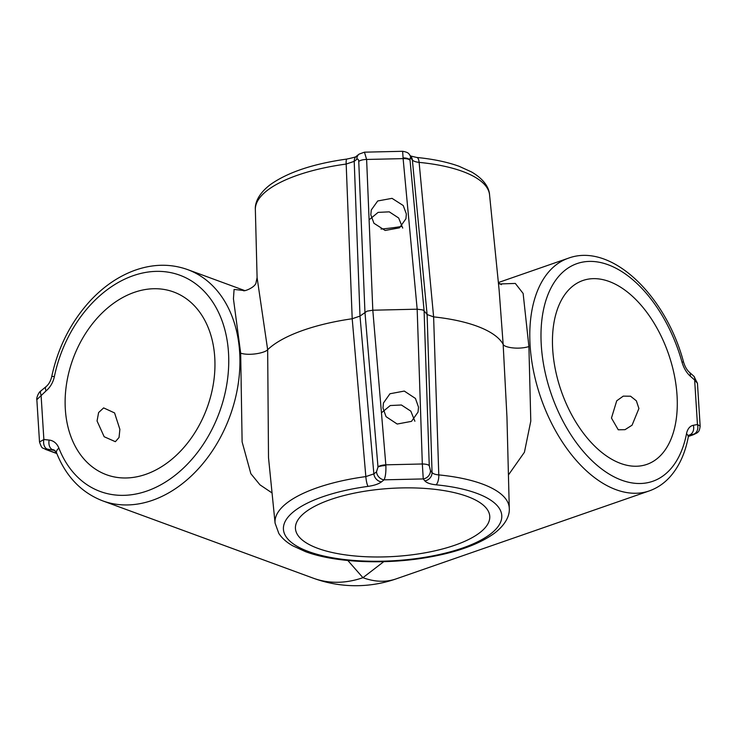 <?xml version="1.0" encoding="UTF-8"?>
<svg xmlns="http://www.w3.org/2000/svg" width="737" height="737" viewBox="0 0 737 737"><rect width="100%" height="100%" fill="white"/><g stroke="black" fill="none" stroke-linecap="round" stroke-linejoin="round"><path stroke-width="1.11" d="M409.321 154.466A7.95 7.223 140.9 0 1 410.795 158.068L412.379 160.021L427.11 314.542L424.097 310.848L429.256 465.646L430.454 470.602L432.048 472.555L427.11 314.542L433.614 316.882L438.782 474.914A117.34 41.097 -3.6 0 1 482.191 483.951A117.34 41.097 -3.6 0 1 509.285 508.419L506.945 416.866L503.15 344.29A123.18 43.142 176.4 0 0 476.848 326.132A123.18 43.142 176.4 0 0 433.614 316.882L419.113 162.38A117.34 41.097 176.4 0 1 462.532 171.417A117.34 41.097 176.4 0 1 489.552 194.808C489.248 188.46 484.743 179.607 471.514 171.942L459.197 166.332C447.304 162.02 433.163 159.063 416.746 157.46L416.746 157.46A7.95 3.114 95.6 0 1 419.113 162.38C415.705 161.983 413.457 161.191 412.379 160.021A7.95 7.223 140.9 0 0 410.914 156.419L409.321 154.466C408.657 152.955 406.419 151.896 402.605 151.297L364.456 152.172L366.621 159.459A7.95 3.059 177.6 0 0 360.826 160.362A7.95 3.059 177.6 0 0 358.753 161.449C358.56 159.395 357.924 158.676 356.828 159.303L354.211 161.357L346.178 164.056A117.34 41.097 176.4 0 0 255.352 209.548L257.093 277.591L267.66 349.697L268.508 457.622M429.256 465.646A7.95 2.543 178.1 0 0 427.7 464.734A7.95 2.543 178.1 0 0 422.329 463.988L417.17 309.19L403.121 158.621A7.95 3.022 -5.3 0 1 410.039 160.279L424.097 310.848L422.541 309.89L417.17 309.19L372.811 310.213L367.017 311.161L359.997 316.081L352.203 318.752A123.18 43.142 176.4 0 0 267.66 349.697C265.32 352.774 249.907 356.072 240.677 353.189L233.436 298.807L234.09 289.429L244.011 290.525M385.875 465.554C386.077 472.141 385.479 476.894 384.088 479.833L381.462 481.878C378.634 483.997 374.166 485.499 368.067 486.374A109.398 38.315 176.4 0 0 308.656 551.598A109.398 38.315 176.4 0 0 462.449 548.07A109.398 38.315 176.4 0 0 476.553 493.246A109.398 38.315 176.4 0 0 436.074 484.817C430.39 484.218 426.64 482.901 424.853 480.883L423.259 478.93L422.329 463.988L385.829 464.826L385.875 465.554A7.95 2.036 177.1 0 0 377.989 467.065L377.97 466.816A7.95 2.506 -4.8 0 1 385.829 464.826L372.811 310.213L366.621 159.459L403.121 158.621L402.688 152.052M509.285 508.419C509.774 514.666 506.494 524.025 494.315 533.33C479.409 544.044 457.898 551.949 429.763 557.025C386.575 564.901 335.344 562.884 305.45 551.635L292.755 545.813C286.748 542.432 282.114 538.332 278.853 533.514L275.085 523.15A117.34 41.097 -3.6 0 1 365.838 476.59L373.871 473.891L376.496 471.846A7.95 6.633 52 0 0 384.088 479.833L423.259 478.93A7.95 7.223 140.9 0 0 430.454 470.602M424.853 480.883A7.95 7.223 140.9 0 0 432.048 472.555C433.126 473.808 435.364 474.591 438.782 474.914A7.95 3.114 95.6 0 1 436.074 484.817M414.894 421.242L410.813 411.145L401.407 405L390.251 405.534L381.794 412.536M382.964 407.966L383.443 403.038L389.956 393.761L404.291 391.071L415.447 398.45L418.515 407.146L418.045 412.075L411.522 421.352L397.197 424.042L386.041 416.654L382.964 407.966M402.743 228.083L398.662 217.995L389.256 211.841L378.099 212.385L369.642 219.377M406.363 213.997L403.231 205.531L392.029 198.345L377.712 200.971L371.255 210.008L370.812 214.808L373.945 223.274L385.147 230.46L399.472 227.834L405.921 218.788L406.363 213.997M97.054 420.965L98.611 412.554L103.631 407.902L114.576 412.932L119.882 429.349L119.044 437.492L115.368 441.684L104.166 436.737L97.054 420.965M611.47 418.063L616.712 400.808L623.262 396.128L630.577 396.22L636.353 400.808L638.915 408.519L632.07 425.194L625.022 429.671L618.251 429.791L611.47 418.063M552.713 349.624A97.348 56.767 -109.2 0 1 582.912 280.493A97.348 56.767 -109.2 0 1 677.027 395.272A97.348 56.767 -109.2 0 1 646.828 464.402A97.348 56.767 -109.2 0 1 552.713 349.624M467.304 496.452A97.348 34.095 176.4 0 0 358.55 492.316A97.348 34.095 176.4 0 0 295.445 528.53A97.348 34.095 176.4 0 0 317.896 548.383A97.348 34.095 176.4 0 0 426.659 552.529A97.348 34.095 176.4 0 0 489.764 516.305A97.348 34.095 176.4 0 0 467.304 496.452M368.067 486.374A7.95 1.511 82.2 0 1 365.838 476.59L352.203 318.752L346.178 164.056A7.95 1.511 82.2 0 1 346.897 159.054C353.797 157.589 356.984 156.631 356.468 156.18L356.468 156.18A7.95 6.633 52 0 0 354.211 161.357L359.997 316.081L373.871 473.891A7.95 6.633 52 0 0 381.462 481.878M499.686 283.957L515.32 283.432L523.132 293.446L528.908 346.583C517.881 349.909 503.813 347.311 503.15 344.29L499.133 290.221M214.743 357.39A97.348 71.36 -69.8 0 0 173.6 291.963A97.348 71.36 -69.8 0 0 98.27 316.938A97.348 71.36 -69.8 0 0 65.335 409.321A97.348 71.36 -69.8 0 0 106.487 474.739A97.348 71.36 -69.8 0 0 181.818 449.763A97.348 71.36 -69.8 0 0 214.743 357.39M272.054 492.961L259.949 484.817L250.856 473.707L242.114 441.878L240.677 353.189M383.765 561.668L362.936 577.688L347.836 560.498M528.908 346.583L530.787 421.122L524.422 452.251L508.429 474.969M381.011 229.06A97.348 34.095 176.4 0 0 401.158 226.517M39.522 441.997L43.87 439.51L49.167 440.072A19.871 14.565 110.2 0 1 58.896 448.151A115.23 84.469 -69.8 0 0 198.06 451.707A115.23 84.469 -69.8 0 0 187.152 278.457A115.23 84.469 -69.8 0 0 54.391 376.524A19.871 14.565 110.2 0 1 46.072 390.877L36.85 399.647L39.512 441.96C42.212 450.003 42.479 447.193 45.602 449.432L45.602 449.432A7.95 5.822 110.2 0 0 46.643 449.671L56.758 453.393M688.459 436.405L692.973 434.839C694.659 434.222 694.862 434.029 693.572 434.24A7.95 6.43 -100.7 0 0 697.451 424.503L700.15 426.097L697.46 383.314L694.65 380.016A7.95 4.477 -48.5 0 0 693.821 376.183L697.46 383.314M356.468 156.18L359.094 154.125A7.95 6.633 52 0 0 356.828 159.303M55.008 450.547L47.242 449.073A7.95 5.316 -83.9 0 1 43.87 439.51L41.069 395.023A7.95 3.363 -129.6 0 1 41.079 390.767L41.079 390.767C38.177 392.277 36.141 399.141 36.85 399.647M396.128 578.886A123.18 71.821 -109.2 0 1 362.936 577.688A123.18 90.292 -69.8 0 1 313.234 578.167A123.18 123.18 0 0 0 396.128 578.886L649.214 490.925A123.18 71.821 -109.2 0 1 530.124 345.69A123.18 71.821 -109.2 0 1 568.328 258.217C611.314 242.215 665.972 295.62 683.558 362.097A7.95 0.691 -15.6 0 0 682.001 362.116A115.23 67.187 70.8 0 0 595.782 261.718A115.23 67.187 70.8 0 0 541.299 345.432A115.23 67.187 70.8 0 0 609.14 474.075A115.23 67.187 70.8 0 0 686.516 433.743A19.871 11.58 -109.2 0 1 693.314 425.286L697.451 424.503L694.65 380.016L690.219 376.091A19.871 11.58 -109.2 0 1 682.001 362.116M376.496 471.846L377.989 467.065M403.065 157.921A7.95 3.501 -4.3 0 1 410.021 160.04L410.039 160.279M410.795 158.068C410.187 157.488 409.929 158.142 410.021 160.04M244.583 290.516L187.576 269.585A123.18 90.292 110.2 0 1 229.88 416.341A123.18 90.292 110.2 0 1 102.655 500.847L313.234 578.167M47.242 449.073C45.51 448.934 45.307 449.128 46.643 449.671M693.572 434.24L689.021 435.162M377.97 466.816L364.953 312.202L358.753 161.449M58.896 448.151A7.95 4.164 -21.4 0 0 56.574 452.914L54.096 449.994A11.921 8.743 -69.8 0 0 52.539 449.634A7.95 5.316 -83.9 0 1 49.167 440.072M693.314 425.286A7.95 6.43 -100.7 0 1 689.436 435.014A11.921 6.946 70.8 0 0 689.067 435.106M46.072 390.877A7.95 3.363 -129.6 0 1 46.081 386.621C48.817 384.299 50.687 381.02 51.682 376.782A7.95 1.087 11.6 0 1 54.391 376.524M690.219 376.091A7.95 4.477 -48.5 0 0 689.39 372.259C686.921 370.057 684.977 366.667 683.558 362.097M692.973 434.839A7.95 4.634 70.8 0 0 693.36 434.729L697.036 432.914C697.534 431.965 699.358 432.665 700.15 426.069L700.15 426.069M686.516 433.743A7.95 4.56 11 0 1 688.211 437.382L688.855 435.171M489.552 194.808L499.161 290.442M568.328 258.217L498.369 282.538M275.085 523.15L268.498 457.52M410.454 155.958L416.746 157.46M255.352 209.548C254.864 203.209 258.226 193.859 270.387 184.591C287.808 172.265 313.308 163.752 346.897 159.054M359.094 154.125L364.456 152.172M46.081 386.621L41.079 390.767M51.682 376.782C58.066 347.026 71.121 321.479 90.835 300.134C104.028 286.186 118.62 276.274 134.613 270.387C152.974 263.828 170.634 263.56 187.576 269.585M56.574 452.914C66.072 476.627 81.439 492.611 102.655 500.847M56.832 453.55L45.602 449.432M693.821 376.183L689.39 372.259M688.45 436.442L693.36 434.729M649.214 490.925C656.768 488.262 663.429 483.877 669.187 477.769C678.63 467.534 684.968 454.075 688.211 437.382M498.405 282.944L501.418 284.657M257.093 277.591L256.098 282.289C255.942 287.264 243.293 292.082 243.247 290.47"/></g></svg>
